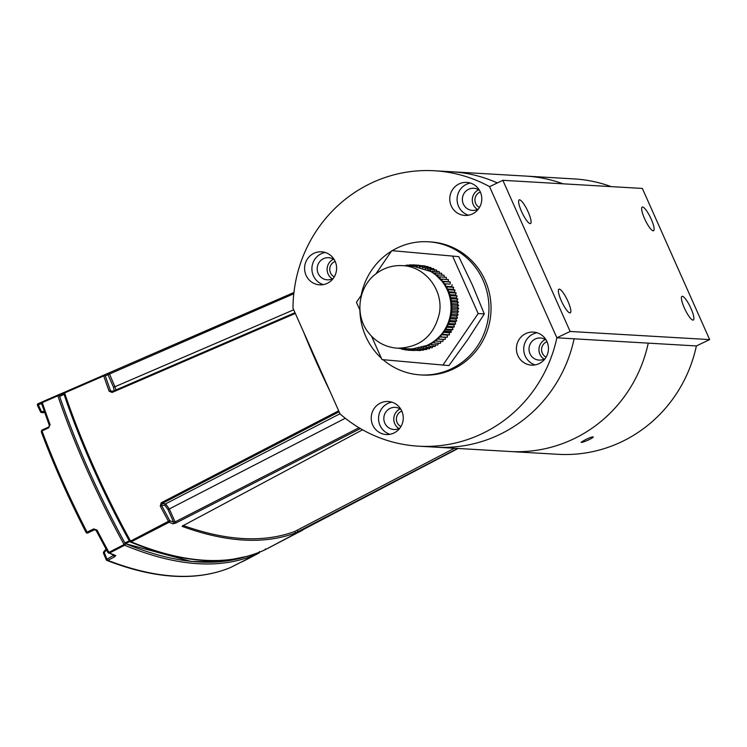 <?xml version="1.0" encoding="UTF-8"?>
<svg xmlns="http://www.w3.org/2000/svg" width="747" height="747" viewBox="0 0 747 747"><rect width="100%" height="100%" fill="white"/><g stroke="black" fill="none" stroke-linecap="round" stroke-linejoin="round"><path stroke-width="1.12" d="M709.65 339.596L642.355 188.44L502.834 180.307L570.129 331.463L709.65 339.596L696.381 345.945L556.86 337.803L489.565 186.657A137.934 133.508 -86.7 0 0 434.539 170.764L451.795 171.773A137.934 133.508 -86.7 0 1 497.343 182.931A137.934 133.508 -86.7 0 0 451.795 171.773L525.916 176.096A137.934 133.508 -86.7 0 1 563.014 183.818A137.934 133.508 -86.7 0 0 525.916 176.096L574.051 178.906A137.934 133.508 -86.7 0 1 611.149 186.629M435.725 447.173A137.934 133.508 -86.7 0 0 574.116 338.811L556.87 337.803A137.934 133.508 -86.7 0 1 418.479 446.174L435.725 447.173A137.934 133.508 -86.7 0 0 574.116 338.811L696.381 345.945A137.934 133.508 -86.7 0 1 557.99 454.307L509.856 451.496A137.934 133.508 -86.7 0 0 648.247 343.134A137.934 133.508 -86.7 0 1 509.856 451.496L435.725 447.173M546.104 357.15A8.376 8.105 93.3 0 1 547.009 341.715M479.453 207.451A8.376 8.105 93.3 0 1 480.358 192.026M334.282 276.866A8.376 8.105 93.3 0 1 335.179 261.431M400.924 426.565A8.376 8.105 93.3 0 1 401.83 411.13M392.259 250.665A66.679 64.541 93.3 0 1 428.302 241.785L430.393 241.907A66.679 64.541 93.3 0 1 489.948 295.952A66.679 64.541 93.3 0 1 453.438 368.953A66.679 64.541 93.3 0 1 422.625 375.031L420.533 374.91A66.679 64.541 93.3 0 1 383.052 359.69M434.539 170.764A137.934 133.508 -86.7 0 0 292.983 308.184L340.062 413.922A137.934 133.508 -86.7 0 0 418.479 446.174M380.559 403.016A16.546 16.014 93.3 0 1 388.207 401.503A16.546 16.014 93.3 0 1 403.231 418.955A16.546 16.014 93.3 0 1 386.283 434.539A16.546 16.014 93.3 0 1 371.502 421.131A16.546 16.014 93.3 0 1 380.559 403.016M313.917 253.317A16.546 16.014 93.3 0 1 321.555 251.814A16.546 16.014 93.3 0 1 336.58 269.256A16.546 16.014 93.3 0 1 319.632 284.84A16.546 16.014 93.3 0 1 304.851 271.432A16.546 16.014 93.3 0 1 313.917 253.317M459.088 183.911A16.546 16.014 93.3 0 1 466.735 182.399A16.546 16.014 93.3 0 1 481.759 199.851A16.546 16.014 93.3 0 1 464.811 215.435A16.546 16.014 93.3 0 1 450.03 202.017A16.546 16.014 93.3 0 1 459.088 183.911M525.739 333.601A16.546 16.014 93.3 0 1 533.386 332.098A16.546 16.014 93.3 0 1 548.41 349.54A16.546 16.014 93.3 0 1 531.462 365.124A16.546 16.014 93.3 0 1 516.681 351.716A16.546 16.014 93.3 0 1 525.739 333.601M428.302 241.785A66.679 64.541 93.3 0 1 487.856 295.831A66.679 64.541 93.3 0 1 451.347 368.831A66.679 64.541 93.3 0 1 420.533 374.91M381.287 358.121A66.679 64.541 93.3 0 1 359.886 310.052M361.146 295.41A66.679 64.541 93.3 0 1 391.437 251.169M391.839 402.157A16.546 16.014 -86.7 0 0 387.88 403.445A16.546 16.014 -86.7 0 0 378.589 419.665A16.546 16.014 -86.7 0 0 389.962 434.315M325.188 252.467A16.546 16.014 -86.7 0 0 321.229 253.747A16.546 16.014 -86.7 0 0 311.938 269.966A16.546 16.014 -86.7 0 0 323.32 284.616M470.367 183.052A16.546 16.014 -86.7 0 0 466.408 184.332A16.546 16.014 -86.7 0 0 457.117 200.551A16.546 16.014 -86.7 0 0 468.49 215.201M537.018 332.751A16.546 16.014 -86.7 0 0 533.059 334.03A16.546 16.014 -86.7 0 0 523.768 350.25A16.546 16.014 -86.7 0 0 535.141 364.9M544.133 359.13A11.084 10.729 93.3 0 1 545.282 339.521M477.482 209.44A11.084 10.729 93.3 0 1 478.547 189.869A11.084 10.729 93.3 0 1 478.631 189.822M332.312 278.846A11.084 10.729 93.3 0 1 333.451 259.237M398.954 428.545A11.084 10.729 93.3 0 1 400.103 408.936M401.064 409.608A11.084 10.729 -86.7 0 0 384.014 420.533A11.084 10.729 -86.7 0 0 399.99 427.994M334.413 259.909A11.084 10.729 -86.7 0 0 317.363 270.834A11.084 10.729 -86.7 0 0 333.339 278.295M479.593 190.494A11.084 10.729 -86.7 0 0 462.542 201.419A11.084 10.729 -86.7 0 0 478.519 208.88M546.234 340.193A11.084 10.729 -86.7 0 0 529.193 351.118A11.084 10.729 -86.7 0 0 545.17 358.579M502.834 180.307L489.565 186.657M570.129 331.463L556.86 337.803M519.548 199.813A13.129 2.913 64.4 0 0 518.735 200.467A13.129 2.913 64.4 0 0 522.218 212.97A13.129 2.913 64.4 0 0 529.763 223.53A13.129 2.913 64.4 0 0 528.418 212.55A13.129 2.913 64.4 0 0 519.548 199.813M559.298 289.108A13.129 2.913 64.4 0 0 558.495 289.761A13.129 2.913 64.4 0 0 561.977 302.264A13.129 2.913 64.4 0 0 569.522 312.825A13.129 2.913 64.4 0 0 568.178 301.844A13.129 2.913 64.4 0 0 559.298 289.108M682.338 296.279A13.129 2.913 64.4 0 0 681.535 296.942A13.129 2.913 64.4 0 0 685.018 309.445A13.129 2.913 64.4 0 0 692.553 320.005A13.129 2.913 64.4 0 0 691.218 309.025A13.129 2.913 64.4 0 0 682.338 296.279M642.579 206.984A13.129 2.913 64.4 0 0 641.776 207.647A13.129 2.913 64.4 0 0 645.259 220.15A13.129 2.913 64.4 0 0 652.803 230.711A13.129 2.913 64.4 0 0 651.459 219.721A13.129 2.913 64.4 0 0 642.579 206.984M64.662 392.203A1.251 1.223 -115 0 0 64.559 392.25L63.906 393.809L64.569 392.25L103.693 375.227A2234.492 495.345 -115.6 0 1 106.261 374.079L67.295 391.017A2236.014 495.681 64.4 0 0 64.662 392.203L64.634 392.941L103.749 375.928L103.693 375.227A1.251 1.223 65 0 1 105.29 375.853L293.804 293.748M103.693 375.227A2234.492 495.345 -115.6 0 1 106.261 374.079A2234.492 495.345 -115.6 0 1 106.345 374.042L293.945 292.479L109.015 372.884L114.917 386.75L113.535 387.235L107.941 374.658A1.251 1.223 66.5 0 0 106.345 374.042L109.015 372.884M114.226 391.251L113.535 387.235M295.317 313.432L112.087 392.455L109.118 391.204A219.207 48.592 -115.6 0 1 103.749 375.928A1.251 0.579 -18.7 0 1 105.29 375.853L110.621 391.036L113.105 391.185M245.137 556.851A2234.987 495.448 -115.6 0 1 125.431 543.611L124.861 542.882A219.702 48.704 -115.6 0 1 59.676 396.461L59.611 395.761L63.962 393.585L59.611 395.761L59.676 396.461L64.018 394.285L64.634 392.941L64.765 393.426A220.729 48.928 64.4 0 0 130.305 540.623L130.594 541.089L169.746 520.622L161.483 505.261L161.875 503.618L339.119 411.793M129.352 540.977L131.164 541.818L169.149 522.256L168.579 521.527A219.207 48.592 -115.6 0 1 160.269 506.083L161.212 502.778L338.68 410.803M116.018 389.925L114.917 386.75L293.711 309.8M300.229 531.164L300.135 531.238A2234.492 495.345 -115.6 0 0 302.787 530.053L302.722 529.352L302.787 530.053L265.334 549.643L265.278 548.952L265.269 549.671M111.975 391.671L110.621 391.036A1.251 0.495 -20 0 0 109.118 391.204M112.087 392.455L112.003 391.661L295 312.704L112.031 391.652M161.212 502.778L161.875 503.618L165.638 503.833A1.251 1.214 -86.7 0 0 165.087 505.476L168.028 509.622L173.631 522.2L169.746 520.622A1.251 1.186 -67.6 0 1 169.149 522.256A2234.492 495.345 -115.6 0 0 173.033 523.824A1.251 1.186 -68.3 0 0 173.631 522.2L175.087 521.892L175.862 523.031L173.033 523.824M160.269 506.083L161.483 505.261L165.087 505.476M64.765 393.426A1.251 0.579 161.3 0 0 64.018 394.276A219.786 48.723 64.4 0 0 67.603 404.622A219.786 48.723 64.4 0 0 129.278 540.847L124.861 542.882M129.595 541.342L131.304 541.892A2236.014 495.681 64.4 0 0 265.204 549.708L303.31 529.53M301.713 530.37L458.098 448.48L301.713 530.37M457.631 448.452L295.41 533.003A2234.454 495.336 -115.6 0 1 182.259 526.402L182.147 526.318M182.165 526.168L362.566 429.796M360.39 428.554L175.862 523.031M129.847 541.575L125.431 543.611M358.999 427.723L175.087 521.892L169.401 509.137L165.638 503.833L339.988 413.754M183.015 525.402A2232.792 494.962 64.4 0 0 294.701 531.5L454.4 448.265M375.872 273.906L391.802 250.637L458.789 256.641L472.534 285.345L484.299 313.927L467.603 339.81L448.938 365.582L381.941 359.587L371.567 336.271M391.802 250.637L458.789 256.641M452.673 256.277L478.183 313.572L484.299 313.927M359.951 310.182L356.44 302.292L361.697 294.617M478.183 313.572L442.812 365.227M103.478 553.125A1.251 1.186 111.2 0 1 103.684 551.986M106.065 549.148L103.73 551.921L104.263 552.584L106.485 549.923M103.73 551.921L104.263 552.584L103.469 553.2L106.205 559.671M44.306 411.485L41.44 411.485L41.72 412.633L44.708 412.633L41.72 412.633M38.088 403.679L43.13 401.484L38.088 403.679L37.462 405.36L40.571 411.924L41.692 412.633A1.251 1.223 67.6 0 1 40.599 411.914L41.44 411.485L38.33 404.921L37.49 405.35A1.251 1.223 67.6 0 1 38.078 403.679L38.33 404.921L41.571 403.511M61.954 394.593L59.415 395.742C76.138 444.726 98.09 494.019 125.253 543.62A1.251 1.186 112.5 0 1 124.656 545.245L109.52 553.041L108.959 552.322L107.932 552.537L96.083 530.333L94.402 529.782L87.744 533.013L86.101 532.415C68.799 498.725 53.859 465.176 41.281 431.766L41.86 430.104L48.667 427.06M243.905 560.932A1.251 1.223 -115.1 0 0 243.998 560.885L258.92 553.079A2236.387 495.765 -115.6 0 1 124.656 545.245L124.086 544.526L108.959 552.322A221.607 49.125 -115.6 0 1 97.054 530.071L96.074 530.379L107.932 552.537L114.833 555.619A1.251 1.186 -68.7 0 0 115.785 555.563A2236.994 495.896 -115.6 0 1 109.52 553.041A1.251 1.186 112.5 0 1 107.979 552.584M114.179 554.984L107.036 559.242M106.037 549.092L103.665 551.921L103.469 553.2L106.896 560.427A1.251 1.186 111.2 0 1 106.251 559.783L106.989 559.12L107.857 560.371A1.251 1.186 111.2 0 1 106.896 560.427C155.189 579.121 196.377 581.502 230.459 567.561A1.251 1.223 -112.4 0 0 230.562 567.515L239.722 562.78A1.251 1.223 67.3 0 1 239.628 562.827L239.628 562.827A1.251 1.223 67.3 0 1 239.591 562.836M259.526 551.575L258.92 553.079L258.854 552.388L258.92 553.079L230.571 567.515M115.785 555.563L114.356 556.973L113.161 554.965M41.533 403.296A1.251 1.223 64.9 0 1 42.206 401.914L42.206 401.914A1.251 1.223 64.9 0 1 42.234 401.895L57.818 395.116A1.251 1.223 64.9 0 1 59.415 395.742A1.251 0.588 161.4 0 0 57.874 395.807L42.29 402.586A1.251 0.588 161.4 0 0 41.543 403.445A1.251 0.588 161.4 0 0 41.636 403.576L49.321 425.37L50.096 424.604L48.686 427.826L49.321 425.37L41.543 403.445L42.206 401.914L45.081 400.616A2236.994 495.896 -115.6 0 0 42.234 401.895L42.29 402.586A221.607 49.125 -115.6 0 0 50.096 424.604M94.374 529.8L93.692 528.923L87.063 532.135L87.763 532.994L94.346 529.81L96.083 530.333M86.129 532.48A1.251 1.205 32.4 0 0 87.707 533.013L87.763 532.994M86.082 532.462L87.063 532.135A221.952 49.199 -115.6 0 1 41.991 430.916L41.216 431.682C53.803 465.138 68.761 498.735 86.082 532.462M41.991 430.916L41.981 430.151L41.991 430.916L48.686 427.826M64.821 392.128L60.591 393.865A2236.387 495.765 -115.6 0 0 57.818 395.116L57.874 395.807A221 48.994 -115.6 0 0 124.086 544.526L125.253 543.62L191.344 561.483L220.636 561.772L247.266 556.291M97.054 530.071L93.692 528.923M258.92 553.079A1.251 1.223 -115.1 0 0 259.554 552.154M422.102 265.708L415.556 265.054L413.931 266.305L412.503 264.84L418.852 265.241M428.339 267.314L427.872 266.548L421.56 266.184L419.786 267.174L418.581 265.502L424.894 265.867L425.276 266.408M434.465 270.498L433.652 268.584L427.34 268.22L425.435 268.929L424.492 267.09L430.795 267.454L431.308 268.453M439.609 273.495L439.077 271.488L430.786 271.525L430.104 269.564L436.416 269.938L437.088 271.899M444.269 277.249L444.026 275.176L435.697 274.915L433.297 273.131L441.617 273.234L442 275.279M446.286 277.296L446.379 279.378L448.387 279.583L440.067 279.014L439.974 276.922L446.286 277.296M450.32 282.021L450.124 284.103L443.811 283.729L444.017 281.656L450.32 282.021L448.331 281.666L448.387 279.583M450.124 284.103L443.811 283.729M453.644 287.315L453.149 289.341L446.837 288.968L447.332 286.941L453.644 287.315L451.73 286.661L452.075 284.607M453.149 289.341L455.007 290.135L448.704 289.761L446.837 288.968M457.117 296.055L456.193 297.922L449.89 297.549L450.805 295.691L457.117 296.055L455.39 294.981L456.174 293.048L454.372 292.114L455.007 290.135M456.193 297.922L457.846 299.127L451.533 298.753L449.89 297.549M458.35 302.236L457.173 303.945L450.861 303.571L452.038 301.872L458.35 302.236L456.79 300.91L457.846 299.127M457.173 303.945L458.63 305.383L452.318 305.019L450.861 303.571C450.058 295.233 447.117 287.81 442.028 281.302L435.697 274.915L435.305 272.87M458.686 308.539L457.285 310.052L450.973 309.678L451.029 306.625L452.383 308.175L458.686 308.539L457.341 306.989L458.63 305.383M457.285 310.052L458.518 311.695L452.215 311.331L450.973 309.678L452.383 308.175M458.126 314.832L456.529 316.112L450.217 315.748L450.702 312.732L451.823 314.468L458.126 314.832L457.015 313.096L458.518 311.695M456.529 316.112L457.509 317.933L451.197 317.559L450.217 315.748L451.823 314.468M456.678 320.977L454.914 321.994L448.602 321.63L450.366 320.603L456.678 320.977L455.819 319.081L457.509 317.933M454.914 321.994L455.623 323.946L449.32 323.582L448.602 321.63M454.363 326.831L452.486 327.578L446.164 327.205L448.06 326.467L454.363 326.831L453.793 324.833L455.623 323.946M446.174 327.205L452.486 327.578L452.906 329.614L446.594 329.24L446.164 327.205M451.244 332.275L449.274 332.723L449.405 334.805L443.092 334.432L442.962 332.35L451.244 332.275L450.964 330.211L452.906 329.614M430.393 346.972L429.376 348.784L423.073 348.41L424.081 346.599L425.958 347.364L426.845 345.488L429.516 344.162L431.486 344.628L432.083 342.64L434.539 340.921L436.556 341.09L436.874 339.026L439.059 336.953L447.388 337.186L447.406 335.095L449.405 334.805M447.388 337.186L445.371 337.327L445.203 339.409L436.874 339.026L434.539 340.921L434.082 342.957L432.083 342.64L429.516 344.162L428.769 346.104L426.845 345.488L412.484 348.886L414.062 350.194L415.435 348.662L417.106 349.829L418.367 348.195L420.113 349.232L426.425 349.605L427.564 347.878M436.556 341.09L442.868 341.454L443.176 339.39L445.203 339.409M440.851 341.295L440.394 343.321L434.082 342.957M431.486 344.628L437.789 345.002L438.396 343.004M435.828 344.526L435.081 346.468L428.769 346.104M425.958 347.364L432.27 347.738L433.148 345.852M423.979 349.465L423.409 350.203L417.106 349.829M414.062 350.194L420.374 350.567L420.832 350.044M417.61 350.399L411.009 350.315L409.524 348.896L412.484 348.886L411.009 350.315M406.62 348.746L407.946 350.212L414.342 350.511M405.873 265.727L403.287 265.68M405.789 265.829L406.387 265.101L409.057 265.25M407.479 265.923L406.387 265.101M412.297 265.017L409.44 264.849L408.357 265.979M410.878 266.128L409.44 264.849M412.503 264.84L411.055 266.137M418.581 265.502L416.873 266.623L415.556 265.054M424.492 267.09L422.643 267.94L421.56 266.184M430.104 269.564L428.152 270.125L427.34 268.22M432.765 271.114L433.297 273.131L430.786 271.525L413.408 266.268L402.278 265.624C425.099 266.259 443.643 290.013 439.423 313.198C434.072 335.926 420.085 347.588 397.469 348.205C385.312 347.252 375.461 341.837 367.926 331.967C354.414 314.524 358.467 286.325 376.32 273.57C384.089 267.818 392.745 265.166 402.278 265.624M439.974 276.922L437.957 276.876L437.714 274.803M446.379 279.378L440.067 279.014M444.017 281.656L442.028 281.302L442.084 279.21M442.028 281.302L448.331 281.666M401.466 348.653L398.814 348.289M401.316 348.429L401.905 349.307L404.585 349.465M401.905 349.307L403.165 348.541M447.332 286.941L445.417 286.288L451.73 286.661M445.417 286.288L445.772 284.233M407.797 350.044L404.911 349.876L403.903 348.588M404.911 349.876L406.508 348.737M407.946 350.212L409.524 348.896L397.469 348.205M450.805 295.691L449.078 294.617L449.862 292.684L448.06 291.75L454.372 292.114M448.06 291.75L448.704 289.761M449.862 292.684L456.174 293.048M449.078 294.617L455.39 294.981M452.038 301.872L450.488 300.546L456.79 300.91M450.488 300.546L451.533 298.753M420.113 349.232L421.252 347.504L423.073 348.41M452.318 305.019L451.029 306.625L450.861 303.571M451.029 306.625L457.341 306.989M452.215 311.331L450.702 312.732L450.973 309.678M450.702 312.732L457.015 313.096M450.366 320.603L449.517 318.717L450.217 315.748M455.819 319.081L449.517 318.717L451.197 317.559M443.176 339.39L436.874 339.026M438.891 339.035L439.059 336.953L445.371 337.327M448.06 326.467L447.481 324.469L453.793 324.833M447.481 324.469L449.32 323.582M447.406 335.095L441.094 334.731L443.092 334.432M441.075 336.813L441.094 334.731M442.962 332.35L449.274 332.723M444.941 331.901L444.661 329.847L450.973 330.211L444.661 329.847L446.594 329.24M449.517 318.717C447.556 325.729 444.073 331.808 439.059 336.953M585.536 439.619L581.11 442.261C581.157 443.382 594.042 437.901 593.155 436.902C592.352 436.668 589.813 437.574 585.536 439.619M64.531 392.268L67.295 391.017M330.043 391.409A211.989 46.996 -115.6 0 1 303.534 331.873M130.305 540.623L129.278 540.847M63.859 393.716L64.018 394.276A1.251 0.579 161.3 0 0 64.018 394.285L67.603 404.622M130.118 541.836A1.251 1.186 -67.6 0 0 130.323 541.948L130.323 541.948A1.251 1.186 -67.6 0 0 131.304 541.892M294.701 531.5L295.41 533.003M297.315 530.221L298.025 531.724M345.291 418.255L168.028 509.622M106.989 559.12L104.263 552.584M40.59 411.905L37.49 405.35M230.562 567.515L230.562 567.515A2237.34 495.971 -115.6 0 1 107.857 560.371L114.356 556.973M243.998 560.885A2236.994 495.896 -115.6 0 1 239.722 562.78M421.551 266.193L418.964 266.035M453.756 327.074L447.453 326.7M451.16 331.612L444.848 331.238M129.997 541.771L130.323 541.948C183.743 563.994 228.685 566.59 265.157 549.727L265.306 549.661M60.591 393.865L45.081 400.616"/></g></svg>
